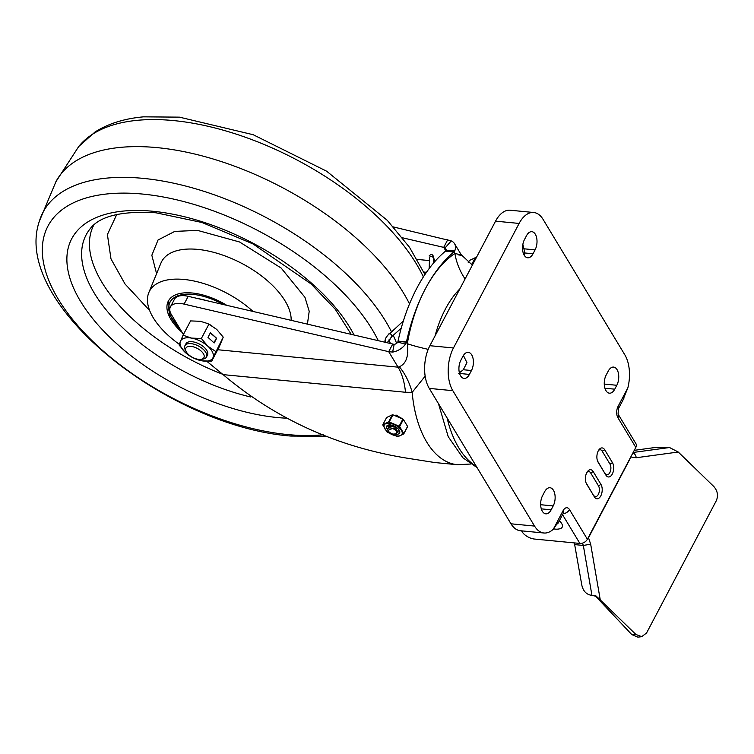 <?xml version="1.0" encoding="UTF-8"?>
<svg xmlns="http://www.w3.org/2000/svg" width="754" height="754" viewBox="0 0 754 754"><rect width="100%" height="100%" fill="white"/><g stroke="black" fill="none" stroke-linecap="round" stroke-linejoin="round"><path stroke-width="1.13" d="M588.695 536.791A16.22 8.954 -84.5 0 1 588.817 537.178L630.966 457.028L636.263 457.735A6.089 4.034 -97.7 0 0 632.992 452.777M588.092 537.941L588.817 537.178M582.437 543.153L583.332 545.444L574.661 544.605L573.982 542.861M588.469 537.63L590.674 544.199L583.332 545.444L591.937 595.358L591.334 595.302L595.519 596.141L631.852 634.642L635.905 634.472L641.711 636.668L646.555 633.002L716.3 500.731C718.421 495.632 717.61 490.92 713.878 486.584L678.242 452.023L636.263 457.735M590.674 544.199L600.269 599.92L635.905 634.472M641.711 636.668L637.884 637.158L631.852 634.642M634.284 450.336L654.293 447.612L669.307 447.414L678.242 452.023M631.041 456.481L630.966 457.028M593.879 595.764L591.306 595.292C586.31 594.416 583.134 591.013 581.805 585.095L574.661 544.605M600.269 599.92L595.877 595.83L591.937 595.358M433.409 257.887L433.418 257.152C431.429 255.785 430.129 256.002 429.516 257.802L429.196 268.509M391.477 336.209L392.042 336.331L391.986 335.737C390.44 333.532 389.582 332.9 389.413 333.871L403.371 320.978M388.857 339.95L388.923 341.355L386.5 342.599M385.558 342.203L385.379 340.685M429.516 257.802L429.431 257.133M433.418 257.152C432.937 255.54 432.787 255.757 432.975 257.802M433.371 263.269L433.493 257.519L433.333 256.303L432.777 256.501M559.327 520.797A9.708 4.826 27.8 0 1 560.269 528.629A12.271 12.271 0 0 1 553.681 528.837M396.529 431.561A5.071 2.516 -152.2 0 0 390.544 427.942A5.071 2.516 -152.2 0 0 387.971 430.487A5.071 2.516 -152.2 0 0 388.112 430.741A5.071 2.516 -152.2 0 0 392.938 434.115L395.897 433.889L396.793 432.08A5.071 2.516 -152.2 0 0 396.529 431.561M387.924 430.402L393.494 428.055L397.415 431.062L396.114 434.257A7.304 3.629 27.8 0 0 399.403 430.553A7.304 3.629 27.8 0 0 399.196 430.185A7.304 3.629 27.8 0 0 388.81 424.964A7.304 3.629 27.8 0 0 387.075 429.007A7.304 3.629 27.8 0 0 387.679 429.855M476.189 257.906L475.567 257.755L472.023 264.475A11.602 5.768 -152.2 0 0 471.863 264.456A11.602 5.768 -152.2 0 0 471.702 264.447L471.42 264.635M475.567 257.755A11.602 5.768 -152.2 0 0 475.406 257.736A11.602 5.768 -152.2 0 0 475.256 257.717L469.318 260.516L468.234 262.562M475.256 257.717L471.702 264.447M396.387 416.001L400.949 417.669M387.537 429.035L389.45 425.982L394.116 426.792L395.671 427.612L397.999 432.815M394.116 426.792L395.671 427.612M393.494 428.055L395.002 428.856M394.898 434.257L396.01 434.276L396.793 432.08M396.972 435.944A9.981 4.958 27.8 0 1 384.86 428.79A9.981 4.958 27.8 0 1 389.309 423.248A9.981 4.958 27.8 0 1 401.42 430.393A9.981 4.958 27.8 0 1 396.972 435.944M392.928 414.841L389.168 421.976A11.517 5.721 -152.2 0 0 388.894 421.948A11.517 5.721 -152.2 0 0 388.612 421.92L392.372 414.794A11.517 5.721 27.8 0 1 392.646 414.813A11.517 5.721 27.8 0 1 392.928 414.841L402.881 419.083A11.517 5.721 27.8 0 1 403.39 419.478L407.584 426.425A11.517 5.721 27.8 0 1 407.528 426.773L403.767 433.899L398.008 436.613A11.517 5.721 27.8 0 1 397.735 436.594A11.517 5.721 27.8 0 1 397.452 436.566L387.499 432.325A11.517 5.721 -152.2 0 1 386.99 431.929L382.796 424.983A11.517 5.721 -152.2 0 1 382.853 424.634L388.612 421.92M382.853 424.634L386.613 417.509L392.372 414.794M389.413 424.917L387.754 426.83M398.781 431.213L398.979 429.846M389.168 421.976L399.13 426.208A11.517 5.721 27.8 0 1 399.629 426.604L403.824 433.559L407.584 426.425M399.629 426.604L403.39 419.478M399.13 426.208L402.881 419.083M394.483 415.331L396.246 415.134L401.514 418.329M393.371 226.935L451.26 240.903A14.194 9.51 148.9 0 1 454.539 243.683A14.194 9.51 148.9 0 1 454.926 250.413L454.002 251.883A6.089 3.355 95.5 0 1 453.851 252.006A141.959 78.359 95.5 0 0 425.303 288.923A121.686 67.163 95.5 0 0 407.32 343.701A50.697 5.646 -170.2 0 0 428.206 349.356M425.152 376.142L412.165 392.344L405.482 392.259L223.109 374.625C276.124 419.29 337.82 447.207 408.197 458.357L434.738 462.532L457.395 464.718A99.377 54.854 -84.5 0 1 412.165 392.344A50.697 30.235 -99.2 0 0 399.3 366.764L398.065 367.17A50.697 27.983 -84.5 0 1 405.482 392.259M534.558 526.075A30.424 16.795 95.5 0 0 543.936 533.003L520.373 530.731A30.424 16.795 -84.5 0 1 510.986 523.804L534.558 526.075L452.824 390.676A30.424 16.795 95.5 0 1 453.465 347.98L519.12 223.438A30.424 16.795 95.5 0 1 533.728 212.505A30.424 16.795 95.5 0 1 543.106 219.433L624.84 354.842A30.424 16.795 95.5 0 1 627.846 387.858L623.916 397.499A6.089 3.025 27.8 0 1 623.756 398.593L618.421 408.706A6.089 3.025 -152.2 0 0 618.091 406.359A8.115 4.477 95.5 0 0 617.922 417.744L635.82 447.405L587.394 539.251A6.089 4.072 148.9 0 1 579.883 543.436L534.435 539.044A10.141 5.042 -152.2 0 1 522.126 531.777L521.561 530.844M533.728 212.505L510.156 210.225A30.424 16.795 -84.5 0 0 495.557 221.158L429.893 345.7A30.424 16.795 -84.5 0 0 429.262 388.395L510.986 523.804M533.031 253.768A11.15 6.155 -84.5 0 1 527.677 257.774A11.15 6.155 -84.5 0 1 522.786 251.139A11.15 6.155 -84.5 0 1 524.464 239.583L526.518 235.691A11.15 6.155 -84.5 0 1 531.872 231.685A11.15 6.155 -84.5 0 1 536.754 238.321A11.15 6.155 -84.5 0 1 535.076 249.876L533.031 253.768L524.859 252.976L524.482 255.615M524.859 252.976L522.861 244.362M463.408 355.473L466.943 362.655L463.305 369.733L458.705 373.381M458.309 254.852C463.201 255.71 462.07 255.229 454.926 253.41A50.697 38.463 -124 0 0 465.086 278.952M398.037 341.091A6.089 3.355 95.5 0 1 397.98 341.355L406.397 342.175A6.089 3.355 95.5 0 0 406.453 341.911L398.037 341.091A141.959 78.359 95.5 0 1 416.887 288.103A141.959 78.359 95.5 0 1 445.435 251.195A6.089 3.355 95.5 0 0 445.586 251.063L454.002 251.883L454.926 253.41A121.686 67.163 95.5 0 0 425.671 288.216A121.686 67.163 95.5 0 0 425.303 288.923A141.959 78.359 95.5 0 0 406.453 341.911M399.3 366.764C406.208 363.814 408.875 356.133 407.32 343.701L406.397 342.175L405.501 344.163A14.194 9.51 148.9 0 1 392.636 352.08L388.715 351.675L184.089 304.107A20.283 10.075 -152.2 0 0 170.376 306.944A20.283 10.075 -152.2 0 0 171.488 314.776L183.401 334.531M397.98 341.355L397.839 342.127A4.053 2.714 148.9 0 1 394.163 344.38L188.198 296.322A20.283 10.075 -152.2 0 0 174.485 299.168L170.376 306.944M206.822 361.298L223.109 374.625M217.727 349.733L398.065 367.17L388.715 351.675L392.815 343.89M392.636 352.08L394.163 344.38M447.81 239.593L443.701 247.369L402.466 237.783M451.26 240.903L444.917 248.123A4.053 2.714 148.9 0 1 445.859 248.924A4.053 2.714 148.9 0 1 445.972 250.846L445.586 251.063M445.887 250.988L443.701 247.369L444.917 248.123M616.81 385.285A11.15 6.155 95.5 0 0 618.487 373.73A11.15 6.155 95.5 0 0 613.605 367.085A11.15 6.155 95.5 0 0 608.252 371.1L606.197 374.983A11.15 6.155 95.5 0 0 604.519 386.538A11.15 6.155 95.5 0 0 609.402 393.183A11.15 6.155 95.5 0 0 614.755 389.177L616.81 385.285L604.265 384.069M460.854 360.233A11.15 6.155 95.5 0 0 459.177 371.779A11.15 6.155 95.5 0 0 464.059 378.423A11.15 6.155 95.5 0 0 469.422 374.418L471.467 370.525A11.15 6.155 95.5 0 0 473.144 358.97A11.15 6.155 95.5 0 0 468.262 352.325A11.15 6.155 95.5 0 0 462.909 356.34L460.854 360.233M551.146 509.817A11.15 6.155 -84.5 0 1 545.792 513.832A11.15 6.155 -84.5 0 1 540.91 507.188A11.15 6.155 -84.5 0 1 542.588 495.632L544.633 491.74A11.15 6.155 -84.5 0 1 549.996 487.734A11.15 6.155 -84.5 0 1 554.878 494.37A11.15 6.155 -84.5 0 1 553.2 505.925L551.146 509.817L541.306 508.865M557.234 523.898A6.089 3.025 -152.2 0 0 558.092 523.135A6.089 3.025 -152.2 0 0 558.252 522.041L553.342 529.167A30.424 16.795 95.5 0 1 543.936 533.003M605.905 475.124L598.12 462.221A8.115 4.477 -84.5 0 1 597.865 461.759A8.115 4.477 -84.5 0 1 599.034 449.657A8.115 4.477 -84.5 0 1 604.68 449.77L612.465 462.664A8.115 4.477 -84.5 0 1 612.295 474.049A8.115 4.477 -84.5 0 1 605.905 475.124L597.507 460.92M594.406 496.914L586.631 484.021A8.115 4.477 -84.5 0 1 586.376 483.559A8.115 4.477 -84.5 0 1 587.545 471.457A8.115 4.477 -84.5 0 1 593.191 471.561L600.976 484.464A8.115 4.477 -84.5 0 1 600.806 495.849A8.115 4.477 -84.5 0 1 594.406 496.914L586.018 482.72M618.421 408.706L618.082 414.116L635.98 443.776A6.089 4.072 148.9 0 1 635.82 447.405M598.478 450.496A6.089 3.355 -84.5 0 1 602.182 451.165L609.967 464.059A6.089 3.355 -84.5 0 1 609.835 472.598A6.089 3.355 -84.5 0 1 605.038 473.399M586.989 472.287A6.089 3.355 -84.5 0 1 590.684 472.956L598.469 485.849A6.089 3.355 -84.5 0 1 598.346 494.388A6.089 3.355 -84.5 0 1 593.549 495.189M327.359 436.302L290.818 436.057C168.151 426.623 10.792 303.287 39.415 221.063L56.06 181.384A202.807 100.791 27.8 0 1 219.395 160.941A202.807 100.791 27.8 0 1 403.447 292.882A202.807 100.791 27.8 0 1 409.516 303.919M116.757 214.456L107.398 234.551L110.998 258.942L125.06 284.041L149.631 310.488M179.263 344.258A68.953 34.269 27.8 0 1 148.811 292.627A68.953 34.269 27.8 0 1 184.033 279.461A68.953 34.269 27.8 0 1 252.948 311.374M182.157 332.448A47.662 23.685 27.8 0 1 170.941 319.479A47.662 23.685 27.8 0 1 168.453 300.874A47.662 23.685 27.8 0 1 226.671 305.266M206.059 300.478A39.444 19.604 -152.2 0 0 198.5 298.716M206.785 356.001A12.168 6.051 -152.2 0 0 205.201 348.348A12.168 6.051 -152.2 0 0 193.26 341.892A12.168 6.051 -152.2 0 0 192.817 341.816A12.168 6.051 -152.2 0 0 185.607 344.842M211.874 325.803A18.256 9.067 -152.2 0 0 211.808 325.766A18.256 9.067 -152.2 0 0 207.718 323.607L208.905 324.182L201.365 338.489L207.868 346.227A18.256 9.067 27.8 0 1 213.033 357.584L211.695 361.194L219.235 346.878L223.241 337.161L213.033 357.584A18.256 9.067 -152.2 0 1 201.865 360.808A18.256 9.067 27.8 0 1 194.551 358.499A18.256 9.067 27.8 0 1 190.46 356.34A18.256 9.067 27.8 0 1 185.541 352.683A18.256 9.067 27.8 0 1 180.376 341.336A18.256 9.067 27.8 0 1 191.544 338.103A18.256 9.067 27.8 0 1 207.868 346.227L215.691 351.477M216.634 338.301L210.432 332.684L207.972 337.349L214.174 342.976L216.634 338.301L210.272 332.976M208.905 324.182L216.737 329.423L223.241 337.161M194.551 358.499L201.865 360.808L211.695 361.194M190.46 356.34L185.541 352.683L179.037 344.946L183.034 335.219L191.544 338.103L201.365 338.489M207.491 323.504L200.404 321.298L190.583 320.912L183.034 335.219M213.957 342.778L216.266 338.405M187.265 346.849A10.217 5.08 27.8 0 1 200.281 350.346A10.217 5.08 27.8 0 1 202.534 358.913A10.217 5.08 27.8 0 1 200.95 359.356A10.217 5.08 27.8 0 1 186.134 351.553A10.217 5.08 27.8 0 1 187.265 346.849M186.134 351.553L185.248 349.79A12.168 6.051 27.8 0 1 184.928 345.709A12.168 6.051 27.8 0 1 186.596 344.192A12.168 6.051 27.8 0 1 200.385 347.132A12.168 6.051 27.8 0 1 206.455 357.057A12.168 6.051 27.8 0 1 204.786 358.574A12.168 6.051 27.8 0 1 202.901 359.102L200.95 359.356M669.91 447.471L633.162 452.466M391.986 335.737L388.923 341.355M390.6 426.246L390.11 424.728M459.827 288.933A91.262 50.377 95.5 0 0 445.671 308.556A91.262 50.377 95.5 0 0 445.397 309.074A91.262 50.377 95.5 0 0 435.03 335.964M453.851 252.006L445.435 251.195M405.501 344.163L397.839 342.127M184.089 304.107L188.198 296.322M417.254 259.414L429.375 260.582M454.926 250.413L445.972 250.846M423.833 272.043L426.453 272.298M614.755 389.177L604.915 388.225M535.076 249.876L524.369 248.839M469.422 374.418L459.572 373.466M471.467 370.525L463.305 369.733M553.2 505.925L540.656 504.718M429.262 388.395L452.824 390.676M447.103 417.961A102.619 56.644 95.5 0 0 476.339 466.387M495.557 221.158L519.12 223.438M429.893 345.7L453.465 347.98M587.394 539.251L569.496 509.591A8.115 4.477 95.5 0 0 563.097 510.665L553.342 529.167M627.846 387.858L618.091 406.359M558.092 523.135L563.436 513.012A6.089 3.025 -152.2 0 0 563.097 510.665M579.883 543.436L562.541 514.699M563.031 513.776A6.089 4.072 -31.1 0 0 569.496 509.591M618.082 414.116L618.082 414.116A6.089 4.072 148.9 0 1 617.922 417.744M612.465 462.664L609.967 464.059M598.12 462.221L597.649 461.297M604.68 449.77L602.182 451.165M600.976 484.464L598.469 485.849M586.631 484.021L586.16 483.097M593.191 471.561L590.684 472.956M423.38 276.916A199.923 99.358 -152.2 0 0 416.283 263.749A199.923 99.358 -152.2 0 0 173.618 120.583A199.923 99.358 -152.2 0 0 78.727 146.512L95.061 131.969C108.453 123.552 124.627 118.51 143.58 116.842L179.414 117.143L253.221 134.73L326.652 171.215L387.302 220.357L409.497 247.274L424.936 274.531M39.415 221.063A199.923 99.358 27.8 0 1 143.147 178.368A199.923 99.358 27.8 0 1 385.822 321.543A199.923 99.358 27.8 0 1 391.354 331.524M323.221 434.719A189.113 93.986 27.8 0 1 287.811 434.577A189.113 93.986 27.8 0 1 58.265 299.149A189.113 93.986 27.8 0 1 142.647 194.07A189.113 93.986 27.8 0 1 378.206 340.497M286.247 418.178A162.195 80.612 27.8 0 1 277.444 417.546A162.195 80.612 27.8 0 1 80.565 301.393A162.195 80.612 27.8 0 1 152.93 211.271A162.195 80.612 27.8 0 1 353.965 334.861M250.809 397.019A151.252 75.164 27.8 0 1 116.493 321.562A151.252 75.164 27.8 0 1 89.717 229.32C99.16 216.21 121.253 210.696 155.993 212.798L201.987 222.496L253.052 243.966L311.129 283.966L335.351 309.385L351.11 334.192M93.798 225.031A149.056 74.081 -152.2 0 0 222.769 374.304M393.202 335.313A199.923 99.358 27.8 0 1 396.613 343.343M156.587 273.693L151.837 255.276L158.038 239.989L174.768 231.403L197.539 230.394L239.565 241.987L281.176 268.056L304.955 297.33L309.206 311.279L307.434 324.041M291.157 320.262A71.998 35.777 -152.2 0 0 197.699 249.386A71.998 35.777 -152.2 0 0 160.922 263.127L148.811 292.627M223.052 304.428A45.626 22.677 -152.2 0 0 192.939 294.371A45.626 22.677 -152.2 0 0 180.206 329.234M390.365 343.315L389.017 340.214L392.042 336.331L401.213 328.263M389.366 333.277L386.142 337.406C384.917 340.092 384.634 341.571 385.294 341.826L385.445 342.175M433.493 257.651L435.077 261.289M433.333 256.303C432.466 254.136 431.062 254.023 429.111 255.955M432.843 255.653L432.758 256.614M457.395 464.718L470.628 464.03M454.539 243.683L461.156 254.645L472.372 265.135M438.47 403.663L448.225 436.679L462.881 457.763L477.056 467.584M55.721 182.016L78.727 146.512M168.736 300.375L169.367 314.729L180.894 330.375M206.455 357.057L207.473 355.134M184.928 345.709L185.946 343.786"/></g></svg>
